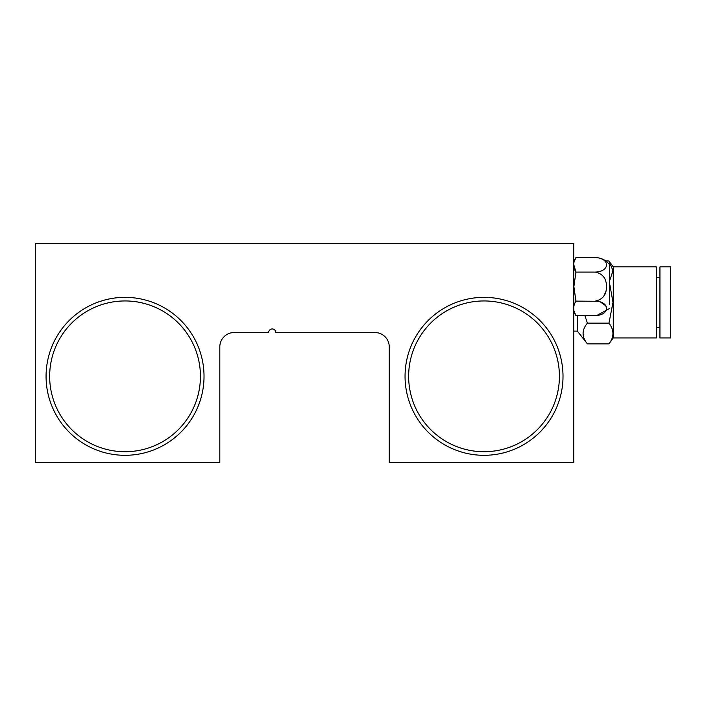 <?xml version="1.0" encoding="UTF-8"?>
<svg xmlns="http://www.w3.org/2000/svg" width="706" height="706" viewBox="0 0 706 706"><rect width="100%" height="100%" fill="white"/><g stroke="black" fill="none" stroke-linecap="round" stroke-linejoin="round"><path stroke-width="1.06" d="M234.18 332.535L268.642 332.535A3.592 3.592 0 0 1 272.225 328.952A3.592 3.592 0 0 1 275.817 332.535L374.895 332.535A14.358 14.358 0 0 1 389.253 346.893L389.253 462.492L573.775 462.492L573.775 243.508L35.3 243.508L35.3 462.492L219.813 462.492L219.813 346.893A14.358 14.358 0 0 1 234.18 332.535M484.025 451.716A75.383 75.383 0 0 0 559.417 376.333A75.383 75.383 0 0 0 484.025 300.95A75.383 75.383 0 0 0 408.642 376.333A75.383 75.383 0 0 0 484.025 451.716M484.025 297.358A78.975 78.975 0 0 1 563.009 376.333A78.975 78.975 0 0 1 484.025 455.308A78.975 78.975 0 0 1 405.05 376.333A78.975 78.975 0 0 1 484.025 297.358M125.041 451.716A75.383 75.383 0 0 0 200.433 376.333A75.383 75.383 0 0 0 125.041 300.95A75.383 75.383 0 0 0 49.658 376.333A75.383 75.383 0 0 0 125.041 451.716M125.041 297.358A78.975 78.975 0 0 1 204.025 376.333A78.975 78.975 0 0 1 125.041 455.308A78.975 78.975 0 0 1 46.066 376.333A78.975 78.975 0 0 1 125.041 297.358M609.675 304.551L609.675 286.601L609.675 304.551M609.675 264.759L609.675 286.601L609.675 264.759C606.013 260.117 601.23 257.725 595.317 257.584L575.928 257.584C572.945 262.411 572.945 267.247 575.928 272.092L573.881 286.601L575.928 301.109C572.945 305.936 572.945 310.772 575.928 315.617L595.317 315.617C610.222 315.061 610.249 301.665 595.317 301.109C602.8 299.45 606.516 294.614 606.472 286.601C606.507 278.57 602.792 273.734 595.317 272.092C610.222 271.536 610.249 258.14 595.317 257.584L597.858 257.769M575.928 301.109L597.832 301.285M600.232 301.824L605.81 305.839M605.827 305.875L606.472 308.354M605.827 291.569L603.754 296.22M595.317 272.092L575.928 272.092L573.881 265.015M600.118 271.413L597.841 271.907M659.933 302.406L659.933 337.945L670.7 337.945L670.7 266.868L659.933 266.868L659.933 302.406M577.367 315.617L577.367 331.123L587.418 343.857C581.673 336.947 581.673 330.037 587.418 323.136L584.886 315.617M583.032 333.497L583.094 332.323M613.267 337.945L656.342 337.945L656.342 266.868L613.267 266.868L613.267 337.945L608.951 343.857C614.255 336.991 614.255 330.081 608.951 323.136L613.002 302.406L609.675 283.733M608.951 323.136L587.418 323.136M608.951 343.857L587.418 343.857M609.675 280.661L612.993 270.822L608.951 260.955L605.792 260.955M609.675 308.434L596.711 315.564M575.928 315.617L573.775 310.49M575.928 257.584L573.775 262.711M656.342 327.54L659.933 327.54M573.775 331.123L577.367 331.123M613.267 266.868L608.951 260.955M656.342 277.281L659.933 277.281"/></g></svg>
